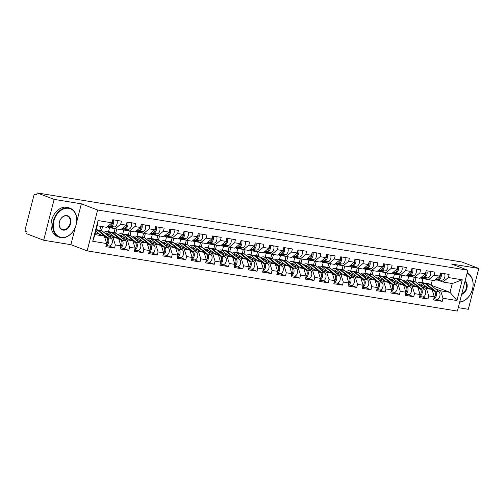 <?xml version="1.0" encoding="UTF-8"?>
<svg xmlns="http://www.w3.org/2000/svg" width="504" height="504" viewBox="0 0 504 504"><rect width="100%" height="100%" fill="white"/><g stroke="black" fill="none" stroke-linecap="round" stroke-linejoin="round"><path stroke-width="0.76" d="M458.243 307.667L468.31 309.305L478.8 268.449L461.828 261.986L37.176 192.925L54.142 199.389L43.653 240.244L70.869 244.667L87.142 250.866L457.367 311.075L467.857 270.22L97.631 210.011L87.142 250.866M43.653 240.244L26.687 233.78L27.14 231.991L25.906 231.519A1.852 1.228 -80.8 0 1 25.2 229.295L33.856 195.583A1.852 1.228 -80.8 0 1 35.318 194.197L36.716 194.714L37.176 192.925M414.962 281.597L415.983 277.628M400.718 279.285L401.738 275.31M386.474 276.967L387.488 272.992M372.223 274.649L373.244 270.679M357.979 272.33L358.999 268.361M343.734 270.018L344.749 266.043M329.484 267.7L330.504 263.724M315.239 265.381L316.26 261.412M300.989 263.063L302.009 259.094M286.744 260.751L287.765 256.775M272.5 258.432L273.521 254.457M258.25 256.114L259.27 252.145M244.005 253.796L245.026 249.827M229.761 251.477L230.782 247.508M215.51 249.165L216.531 245.19M201.266 246.847L202.287 242.871M187.022 244.528L188.042 240.559M172.771 242.21L173.792 238.241M158.527 239.898L159.548 235.922M144.283 237.579L145.297 233.604M130.032 235.261L131.053 231.292M115.788 232.942L116.808 228.974M101.543 230.63L102.558 226.655M430.769 285.075L450.028 292.345L456.939 300.523L462.262 279.796L448.333 277.528L449.127 274.434L440.452 273.023L439.658 276.116L434.253 280.596L428.684 279.695L423.725 277.805M456.939 300.523L443.01 298.255L442.216 301.354L436.722 299.263M418.314 284.206L431.991 289.416L434.335 296.843L433.541 299.943L442.216 301.354M434.335 296.843L428.765 295.936L427.972 299.036L422.478 296.944M404.069 281.887L417.747 287.097L420.09 294.525L419.296 297.625L427.972 299.036M420.09 294.525L414.521 293.624L413.721 296.717L408.234 294.626M389.825 279.575L403.496 284.779L405.84 292.213L405.046 295.306L413.721 296.717M405.84 292.213L400.271 291.306L399.477 294.399L393.983 292.307M375.575 277.257L389.252 282.461L391.595 289.894L390.802 292.988L399.477 294.399M391.595 289.894L386.026 288.987L385.232 292.087L379.739 289.995M361.33 274.938L375.001 280.148L377.351 287.576L376.551 290.676L385.232 292.087M377.351 287.576L371.776 286.669L370.982 289.769L365.488 287.677M347.086 272.62L360.757 277.83L363.101 285.258L362.307 288.357L370.982 289.769M363.101 285.258L357.531 284.357L356.738 287.45L351.244 285.358M332.835 270.302L346.513 275.512L348.856 282.946L348.062 286.039L356.738 287.45M348.856 282.946L343.287 282.038L342.493 285.132L337 283.04M318.591 267.989L332.262 273.193L334.612 280.627L333.812 283.721L342.493 285.132M334.612 280.627L329.036 279.72L328.243 282.82L322.749 280.728M304.347 265.671L318.018 270.881L320.361 278.309L319.567 281.408L328.243 282.82M320.361 278.309L314.792 277.402L313.998 280.501L308.505 278.41M290.096 263.353L303.773 268.563L306.117 275.99L305.323 279.09L313.998 280.501M306.117 275.99L300.548 275.083L299.748 278.183L294.26 276.091M275.852 261.034L289.523 266.244L291.873 273.678L291.073 276.772L299.748 278.183M291.873 273.678L286.297 272.771L285.503 275.864L280.01 273.773M261.608 258.722L275.279 263.926L277.622 271.36L276.828 274.453L285.503 275.864M277.622 271.36L272.053 270.453L271.259 273.552L265.766 271.461M247.357 256.404L261.034 261.608L263.378 269.041L262.584 272.141L271.259 273.552M263.378 269.041L257.809 268.134L257.008 271.234L251.521 269.142M233.113 254.085L246.784 259.295L249.133 266.723L248.333 269.823L257.008 271.234M249.133 266.723L243.558 265.816L242.764 268.916L237.271 266.824M218.868 251.767L232.539 256.977L234.883 264.405L234.089 267.504L242.764 268.916M234.883 264.405L229.314 263.504L228.52 266.597L223.026 264.506M204.618 249.455L218.295 254.659L220.639 262.093L219.845 265.186L228.52 266.597M220.639 262.093L215.069 261.185L214.269 264.285L208.782 262.193M190.373 247.136L204.044 252.34L206.388 259.774L205.594 262.874L214.269 264.285M206.388 259.774L200.819 258.867L200.025 261.967L194.531 259.875M176.123 244.818L189.8 250.028L192.144 257.456L191.35 260.555L200.025 261.967M192.144 257.456L186.575 256.549L185.781 259.648L180.287 257.557M161.879 242.5L175.556 247.71L177.899 255.137L177.106 258.237L185.781 259.648M177.899 255.137L172.33 254.237L171.53 257.33L166.043 255.238M147.634 240.188L161.305 245.391L163.649 252.825L162.855 255.919L171.53 257.33M163.649 252.825L158.08 251.918L157.286 255.011L151.792 252.92M133.384 237.869L147.061 243.073L149.405 250.507L148.611 253.607L157.286 255.011M149.405 250.507L143.835 249.6L143.042 252.699L137.548 250.608M119.139 235.551L132.81 240.761L135.16 248.189L134.36 251.288L143.042 252.699M135.16 248.189L129.585 247.281L128.791 250.381L123.297 248.289M104.895 233.232L118.566 238.442L120.91 245.87L120.116 248.97L128.791 250.381M120.91 245.87L115.34 244.969L114.547 248.062L109.053 245.971M95.439 232.741L104.322 236.124L106.665 243.558L105.872 246.651L114.547 248.062M106.665 243.558L92.736 241.29L98.059 220.563L111.989 222.831L106.583 227.31L97.222 225.786L94.96 234.599L104.322 236.124M439.658 276.116L434.089 275.216L434.883 272.116L426.208 270.705L425.408 273.804L419.838 272.897L420.632 269.798L411.957 268.386L411.163 271.486L405.594 270.579L406.388 267.479L397.713 266.068L396.919 269.168L391.343 268.26L392.144 265.167L383.468 263.756L382.668 266.849L377.099 265.942L377.893 262.849L369.218 261.437L368.424 264.537L362.855 263.63L363.649 260.53L354.974 259.119L354.18 262.219L348.604 261.311L349.404 258.212L340.729 256.801L339.929 259.9L334.36 258.993L335.154 255.9L326.479 254.488L325.685 257.582L320.116 256.675L320.909 253.581L312.234 252.17L311.441 255.263L305.865 254.363L306.665 251.263L297.984 249.852L297.19 252.951L291.621 252.044L292.414 248.944L283.739 247.533L282.946 250.633L277.376 249.726L278.17 246.632L269.495 245.221L268.701 248.314L263.126 247.407L263.926 244.314L255.244 242.903L254.451 245.996L248.882 245.095L249.675 241.996L241 240.584L240.206 243.684L234.637 242.777L235.431 239.677L226.756 238.266L225.962 241.366L220.387 240.458L221.18 237.365L212.505 235.954L211.712 239.047L206.142 238.14L206.936 235.047L198.261 233.636L197.467 236.729L191.898 235.828L192.692 232.728L184.017 231.317L183.217 234.417L177.647 233.509L178.441 230.41L169.766 228.999L168.972 232.098L163.403 231.191L164.197 228.098L155.522 226.687L154.728 229.78L149.153 228.873L149.953 225.779L141.278 224.368L140.477 227.462L134.908 226.561L135.702 223.461L127.027 222.05L126.233 225.149L120.664 224.242L121.458 221.143L112.783 219.731L111.989 222.831M421.155 286.505L426.422 288.508L431.991 289.416M413.255 281.207L414.256 277.307M407.686 280.3L408.7 276.362M426.422 288.508L428.765 295.936M434.089 275.216L428.684 279.695M406.911 284.187L412.171 286.19L417.747 287.097M425.408 273.804L420.008 278.284L414.439 277.376L409.481 275.486M399.011 278.888L400.012 274.989M393.441 277.981L394.449 274.044M412.171 286.19L414.521 293.624M419.838 272.897L414.439 277.376M392.66 281.868L397.927 283.872L403.496 284.779M411.163 271.486L405.758 275.965L400.189 275.058L395.231 273.174M384.766 276.57L385.768 272.677M379.191 275.669L380.205 271.725M397.927 283.872L400.271 291.306M405.594 270.579L400.189 275.058M378.416 279.55L383.683 281.56L389.252 282.461M396.919 269.168L391.514 273.647L385.944 272.74L380.986 270.856M370.516 274.258L371.517 270.358M364.946 273.351L365.961 269.413M383.683 281.56L386.026 288.987M391.343 268.26L385.944 272.74M364.171 277.238L369.432 279.241L375.001 280.148M382.668 266.849L377.269 271.328L371.694 270.428L366.742 268.538M356.271 271.94L357.273 268.04M350.702 271.032L351.71 267.095M369.432 279.241L371.776 286.669M377.099 265.942L371.694 270.428M349.921 274.919L355.188 276.923L360.757 277.83M368.424 264.537L363.019 269.016L357.449 268.109L352.491 266.219M342.027 269.621L343.022 265.721M336.451 268.714L337.466 264.776M355.188 276.923L357.531 284.357M362.855 263.63L357.449 268.109M335.677 272.601L340.943 274.604L346.513 275.512M354.18 262.219L348.774 266.698L343.205 265.791L338.247 263.901M327.776 267.303L328.778 263.409M322.207 266.402L323.221 262.458M340.943 274.604L343.287 282.038M348.604 261.311L343.205 265.791M321.432 270.283L326.693 272.286L332.262 273.193M339.929 259.9L334.53 264.38L328.954 263.472L324.003 261.589M313.532 264.991L314.534 261.091M307.963 264.083L308.971 260.146M326.693 272.286L329.036 279.72M334.36 258.993L328.954 263.472M307.182 267.971L312.448 269.974L318.018 270.881M325.685 257.582L320.279 262.061L314.71 261.16L309.752 259.27M299.288 262.672L300.283 258.772M293.712 261.765L294.727 257.827M312.448 269.974L314.792 277.402M320.116 256.675L314.71 261.16M292.937 265.652L298.198 267.656L303.773 268.563M311.441 255.263L306.035 259.749L300.466 258.842L295.508 256.952M285.037 260.354L286.039 256.454M279.468 259.447L280.476 255.509M298.198 267.656L300.548 275.083M305.865 254.363L300.466 258.842M278.693 263.334L283.954 265.337L289.523 266.244M297.19 252.951L291.791 257.431L286.215 256.523L281.264 254.633M270.793 258.035L271.795 254.142M265.224 257.135L266.232 253.191M283.954 265.337L286.297 272.771M291.621 252.044L286.215 256.523M264.442 261.015L269.709 263.019L275.279 263.926M282.946 250.633L277.54 255.112L271.971 254.205L267.013 252.321M256.542 255.723L257.544 251.824M250.973 254.816L251.987 250.872M269.709 263.019L272.053 270.453M277.376 249.726L271.971 254.205M250.198 258.697L255.459 260.707L261.034 261.608M268.701 248.314L263.296 252.794L257.727 251.893L252.769 250.003M242.298 253.405L243.3 249.505M236.729 252.498L237.737 248.56M255.459 260.707L257.809 268.134M263.126 247.407L257.727 251.893M235.948 256.385L241.214 258.388L246.784 259.295M254.451 245.996L249.052 250.482L243.476 249.575L238.518 247.684M228.054 251.087L229.055 247.187M222.484 250.179L223.493 246.242M241.214 258.388L243.558 265.816M248.882 245.095L243.476 249.575M221.703 254.066L226.97 256.07L232.539 256.977M240.206 243.684L234.801 248.163L229.232 247.256L224.274 245.366M213.803 248.768L214.805 244.875M208.234 247.867L209.248 243.923M226.97 256.07L229.314 263.504M234.637 242.777L229.232 247.256M207.459 251.748L212.719 253.751L218.295 254.659M225.962 241.366L220.557 245.845L214.988 244.938L210.029 243.054M199.559 246.456L200.561 242.556M193.99 245.549L194.998 241.605M212.719 253.751L215.069 261.185M220.387 240.458L214.988 244.938M193.208 249.43L198.475 251.439L204.044 252.34M211.712 239.047L206.306 243.526L200.737 242.626L195.779 240.736M185.314 244.138L186.316 240.238M179.739 243.23L180.753 239.293M198.475 251.439L200.819 258.867M206.142 238.14L200.737 242.626M178.964 247.118L184.231 249.121L189.8 250.028M197.467 236.729L192.062 241.214L186.493 240.307L181.534 238.417M171.064 241.819L172.066 237.919M165.495 240.912L166.509 236.974M184.231 249.121L186.575 256.549M191.898 235.828L186.493 240.307M164.72 244.799L169.98 246.803L175.556 247.71M183.217 234.417L177.817 238.896L172.248 237.989L167.29 236.099M156.82 239.501L157.821 235.601M151.25 238.6L152.258 234.656M169.98 246.803L172.33 254.237M177.647 233.509L172.248 237.989M150.469 242.481L155.736 244.484L161.305 245.391M168.972 232.098L163.567 236.578L157.998 235.67L153.04 233.787M142.575 237.189L143.577 233.289M137 236.282L138.014 232.338M155.736 244.484L158.08 251.918M163.403 231.191L157.998 235.67M136.225 240.162L141.492 242.172L147.061 243.073M154.728 229.78L149.323 234.259L143.753 233.352L138.795 231.468M128.325 234.87L129.326 230.971M122.755 233.963L123.77 230.026M141.492 242.172L143.835 249.6M149.153 228.873L143.753 233.352M121.981 237.85L127.241 239.854L132.81 240.761M140.477 227.462L135.078 231.947L129.503 231.04L124.551 229.15M114.08 232.552L115.082 228.652M108.511 231.645L109.519 227.707M127.241 239.854L129.585 247.281M134.908 226.561L129.503 231.04M107.73 235.532L112.997 237.535L118.566 238.442M126.233 225.149L120.828 229.629L115.258 228.722L110.3 226.832M99.836 230.233L100.825 226.372M112.997 237.535L115.34 244.969M120.664 224.242L115.258 228.722M94.96 234.599L92.736 241.29M98.059 220.563L97.222 225.786M478.8 268.449L451.584 264.02L467.857 270.22M76.646 222.169L81.358 203.811L54.142 199.389M81.358 203.811L97.631 210.011M435.399 288.817L440.666 290.827L450.028 292.345L452.29 283.531L442.928 282.007L437.97 280.123M431.04 285.119L432.287 280.281M421.93 282.618L422.944 278.68M440.666 290.827L443.01 298.255M448.333 277.528L442.928 282.007M462.262 279.796L452.29 283.531M70.869 244.667L75.398 227.027M112.562 220.582A4.076 2.703 99.2 0 1 109.5 226.176L107.995 226.138M113.381 219.832A4.076 2.703 99.2 0 1 113.274 224.123A4.076 2.703 99.2 0 1 110.597 226.353L107.818 226.283M116.897 220.406A4.076 2.703 99.2 0 1 116.789 224.689A4.076 2.703 99.2 0 1 114.112 226.926L107.245 226.762M112.367 223.429A2.47 1.638 -80.8 0 0 112.657 221.672M106.205 245.353A4.076 2.703 -80.8 0 0 108.751 241.97A4.076 2.703 -80.8 0 0 107.667 237.749L98.639 230.448A6.18 4.101 -80.8 0 0 97.808 229.963A6.18 4.101 -80.8 0 0 97.272 229.818A6.18 4.101 -80.8 0 0 96.711 229.786A6.18 4.101 -80.8 0 0 96.233 229.648M106.168 245.505L108.971 245.958A4.076 2.703 -80.8 0 0 112.134 243.086A4.076 2.703 -80.8 0 0 111.182 238.323L102.154 231.021A6.18 4.101 -80.8 0 0 101.323 230.536A6.18 4.101 -80.8 0 0 100.787 230.391L97.272 229.818M107.762 240.729A2.47 1.638 99.2 0 1 107.478 242.487M106.476 244.295A4.076 2.703 -80.8 0 0 106.571 237.573L97.543 230.271A6.18 4.101 -80.8 0 0 96.711 229.786M99.88 234.436L95.842 231.166M61.261 237.384A15.082 11.182 110.8 0 0 76.135 224.664A15.082 11.182 110.8 0 0 68.72 208.322A15.082 11.182 110.8 0 0 53.852 221.042A15.082 11.182 110.8 0 0 61.261 237.384M68.582 207.875A15.454 11.46 -69.2 0 1 70.258 208.328A15.454 11.46 -69.2 0 1 75.852 225.742A15.454 11.46 -69.2 0 1 60.934 237.655A15.454 11.46 -69.2 0 1 59.258 237.208A15.454 11.46 -69.2 0 1 53.663 219.788A15.454 11.46 -69.2 0 1 68.582 207.875M63.126 230.12A7.541 5.594 -69.2 0 1 59.422 221.949A7.541 5.594 -69.2 0 1 66.856 215.586A7.541 5.594 -69.2 0 1 70.56 223.763A7.541 5.594 -69.2 0 1 63.126 230.12M66.534 215.857A7.169 5.317 110.8 0 0 59.611 221.388A7.169 5.317 110.8 0 0 62.206 229.465A7.169 5.317 110.8 0 0 62.987 229.673A7.169 5.317 110.8 0 0 69.905 224.148A7.169 5.317 110.8 0 0 67.309 216.065A7.169 5.317 110.8 0 0 66.534 215.857M59.258 237.208L57.557 236.559A15.454 11.46 -69.2 0 1 51.962 219.139A15.454 11.46 -69.2 0 1 66.874 207.226A15.454 11.46 -69.2 0 1 68.55 207.679L70.258 208.328M459.717 301.928A15.082 11.182 110.8 0 0 472.481 289.126A15.082 11.182 110.8 0 0 467.05 273.363M467.139 273.011A15.454 11.46 -69.2 0 1 472.519 289.082A15.454 11.46 -69.2 0 1 459.648 302.179M465.116 280.886A7.541 5.594 -69.2 0 1 466.906 288.219A7.541 5.594 -69.2 0 1 461.651 294.405M461.796 293.826A7.169 5.317 110.8 0 0 466.402 288.086A7.169 5.317 110.8 0 0 464.997 281.371M112.675 227.739L109.393 227.657A6.18 4.101 99.2 0 1 109.022 227.625A6.18 4.101 99.2 0 1 108.48 227.48A6.18 4.101 99.2 0 1 107.39 226.762M126.813 222.9A4.076 2.703 99.2 0 1 123.745 228.495L122.245 228.457M114.043 228.255L112.909 228.23A6.18 4.101 99.2 0 1 112.537 228.199L109.022 227.625M127.632 222.151A4.076 2.703 99.2 0 1 127.518 226.435A4.076 2.703 99.2 0 1 124.841 228.671L122.062 228.602M131.147 222.718A4.076 2.703 99.2 0 1 131.034 227.008A4.076 2.703 99.2 0 1 128.356 229.244L121.495 229.074M114.471 228.419L114.005 228.407A6.18 4.101 99.2 0 1 113.633 228.375A6.18 4.101 99.2 0 1 113.11 228.236M126.617 225.742A2.47 1.638 -80.8 0 0 126.901 223.99M126.926 230.057L123.638 229.975A6.18 4.101 99.2 0 1 123.266 229.944A6.18 4.101 99.2 0 1 122.73 229.799A6.18 4.101 99.2 0 1 121.634 229.081M141.057 225.212A4.076 2.703 99.2 0 1 137.989 230.807L136.489 230.775M128.293 230.574L127.153 230.548A6.18 4.101 99.2 0 1 126.781 230.511L123.266 229.944M141.876 224.463A4.076 2.703 99.2 0 1 141.769 228.753A4.076 2.703 99.2 0 1 139.085 230.989L136.313 230.92M145.391 225.036A4.076 2.703 99.2 0 1 145.284 229.326A4.076 2.703 99.2 0 1 142.601 231.556L135.74 231.393M128.715 230.738L128.249 230.725A6.18 4.101 99.2 0 1 127.877 230.693A6.18 4.101 99.2 0 1 127.355 230.555M140.862 228.06A2.47 1.638 -80.8 0 0 141.145 226.309M141.17 232.369L137.882 232.294A6.18 4.101 99.2 0 1 137.51 232.256A6.18 4.101 99.2 0 1 136.975 232.111A6.18 4.101 99.2 0 1 135.885 231.399M155.301 227.531A4.076 2.703 99.2 0 1 152.239 233.125L150.734 233.087M142.537 232.892L141.403 232.867A6.18 4.101 99.2 0 1 141.025 232.829L137.51 232.256M156.12 226.781A4.076 2.703 99.2 0 1 156.013 231.071A4.076 2.703 99.2 0 1 153.336 233.302L150.557 233.239M159.636 227.354A4.076 2.703 99.2 0 1 159.529 231.645A4.076 2.703 99.2 0 1 156.851 233.875L149.984 233.711M142.96 233.056L142.5 233.043A6.18 4.101 99.2 0 1 142.122 233.006A6.18 4.101 99.2 0 1 141.605 232.867M155.106 230.378A2.47 1.638 -80.8 0 0 155.396 228.621M155.421 234.688L152.132 234.612A6.18 4.101 99.2 0 1 151.761 234.574A6.18 4.101 99.2 0 1 151.219 234.429A6.18 4.101 99.2 0 1 150.129 233.711M169.552 229.849A4.076 2.703 99.2 0 1 166.484 235.444L164.984 235.406M156.782 235.211L155.648 235.179A6.18 4.101 99.2 0 1 155.276 235.148L151.761 234.574M170.371 229.099A4.076 2.703 99.2 0 1 170.257 233.39A4.076 2.703 99.2 0 1 167.58 235.62L164.802 235.557M173.886 229.673A4.076 2.703 99.2 0 1 173.779 233.957A4.076 2.703 99.2 0 1 171.095 236.193L164.235 236.029M157.21 235.374L156.744 235.362A6.18 4.101 99.2 0 1 156.372 235.324A6.18 4.101 99.2 0 1 155.849 235.185M169.357 232.697A2.47 1.638 -80.8 0 0 169.64 230.939M169.665 237.006L166.377 236.924A6.18 4.101 99.2 0 1 166.005 236.893A6.18 4.101 99.2 0 1 165.469 236.748A6.18 4.101 99.2 0 1 164.373 236.029M183.796 232.168A4.076 2.703 99.2 0 1 180.728 237.762L179.229 237.724M171.032 237.529L169.892 237.497A6.18 4.101 99.2 0 1 169.52 237.466L166.005 236.893M184.615 231.418A4.076 2.703 99.2 0 1 184.508 235.702A4.076 2.703 99.2 0 1 181.824 237.938L179.052 237.869M188.131 231.985A4.076 2.703 99.2 0 1 188.023 236.275A4.076 2.703 99.2 0 1 185.34 238.512L178.479 238.342M171.454 237.686L170.988 237.674A6.18 4.101 99.2 0 1 170.617 237.642A6.18 4.101 99.2 0 1 170.094 237.504M183.601 235.015A2.47 1.638 -80.8 0 0 183.884 233.257M105.09 233.308A4.574 3.03 99.2 0 1 106.646 232.974A4.574 3.03 99.2 0 1 107.043 233.081A4.574 3.03 99.2 0 1 107.661 233.434L109.645 235.047M114.131 236.754L108.272 232.016A6.18 4.101 -80.8 0 0 107.44 231.531A6.18 4.101 -80.8 0 0 106.905 231.386A6.18 4.101 -80.8 0 0 103.969 232.489M120.721 246.613A4.076 2.703 -80.8 0 0 120.815 239.891L111.787 232.583A6.18 4.101 -80.8 0 0 110.956 232.105A6.18 4.101 -80.8 0 0 110.42 231.96L106.905 231.386M120.45 247.672A4.076 2.703 -80.8 0 0 122.995 244.289A4.076 2.703 -80.8 0 0 121.911 240.068L112.883 232.766A6.18 4.101 -80.8 0 0 112.052 232.281A6.18 4.101 -80.8 0 0 111.516 232.136A6.18 4.101 -80.8 0 0 110.962 232.105M120.412 247.823L123.215 248.277A4.076 2.703 -80.8 0 0 126.378 245.404A4.076 2.703 -80.8 0 0 125.427 240.641L116.399 233.333A6.18 4.101 -80.8 0 0 115.567 232.854A6.18 4.101 -80.8 0 0 115.032 232.709L111.516 232.136M108.146 234.215L108.341 234.549M122.006 243.048A2.47 1.638 99.2 0 1 121.722 244.805M107.95 234.398A4.574 3.03 99.2 0 1 108.385 234.026M119.335 235.626A4.574 3.03 99.2 0 1 120.891 235.286A4.574 3.03 99.2 0 1 121.294 235.393A4.574 3.03 99.2 0 1 121.905 235.752L123.896 237.359M128.375 239.066L122.522 234.328A6.18 4.101 -80.8 0 0 121.691 233.85A6.18 4.101 -80.8 0 0 121.149 233.705A6.18 4.101 -80.8 0 0 118.213 234.801M134.694 249.99A4.076 2.703 -80.8 0 0 137.239 246.607A4.076 2.703 -80.8 0 0 136.162 242.386L127.134 235.078A6.18 4.101 -80.8 0 0 126.302 234.599A6.18 4.101 -80.8 0 0 125.761 234.454A6.18 4.101 -80.8 0 0 125.206 234.417A6.18 4.101 -80.8 0 0 124.664 234.272L121.149 233.705M134.656 250.135L137.466 250.595A4.076 2.703 -80.8 0 0 140.629 247.722A4.076 2.703 -80.8 0 0 139.677 242.959L130.649 235.651A6.18 4.101 -80.8 0 0 129.818 235.166A6.18 4.101 -80.8 0 0 129.282 235.022L125.761 234.454M122.39 236.534L122.585 236.861M136.256 245.366A2.47 1.638 99.2 0 1 135.967 247.118M134.965 248.932A4.076 2.703 -80.8 0 0 135.066 242.203L126.038 234.902A6.18 4.101 -80.8 0 0 125.206 234.417M122.195 236.716A4.574 3.03 99.2 0 1 122.636 236.344M133.585 237.945A4.574 3.03 99.2 0 1 135.141 237.604A4.574 3.03 99.2 0 1 135.538 237.712A4.574 3.03 99.2 0 1 136.156 238.071L138.14 239.677M142.626 241.384L136.767 236.647A6.18 4.101 -80.8 0 0 135.935 236.162A6.18 4.101 -80.8 0 0 135.4 236.017A6.18 4.101 -80.8 0 0 132.464 237.119M148.945 252.309A4.076 2.703 -80.8 0 0 151.49 248.919A4.076 2.703 -80.8 0 0 150.406 244.705L141.378 237.397A6.18 4.101 -80.8 0 0 140.547 236.912A6.18 4.101 -80.8 0 0 140.011 236.767A6.18 4.101 -80.8 0 0 139.451 236.735A6.18 4.101 -80.8 0 0 138.915 236.59L135.4 236.017M148.907 252.454L151.71 252.913A4.076 2.703 -80.8 0 0 154.873 250.034A4.076 2.703 -80.8 0 0 153.922 245.272L144.894 237.97A6.18 4.101 -80.8 0 0 144.062 237.485A6.18 4.101 -80.8 0 0 143.527 237.34L140.011 236.767M136.641 238.852L136.836 239.179M150.501 247.678A2.47 1.638 99.2 0 1 150.217 249.436M149.215 251.25A4.076 2.703 -80.8 0 0 149.31 244.522L140.282 237.22A6.18 4.101 -80.8 0 0 139.451 236.735M136.445 239.035A4.574 3.03 99.2 0 1 136.88 238.657M147.829 240.263A4.574 3.03 99.2 0 1 149.386 239.923A4.574 3.03 99.2 0 1 149.782 240.03A4.574 3.03 99.2 0 1 150.4 240.389L152.384 241.996M156.87 243.703L151.011 238.965A6.18 4.101 -80.8 0 0 150.179 238.48A6.18 4.101 -80.8 0 0 149.644 238.335A6.18 4.101 -80.8 0 0 146.708 239.438M163.189 254.621A4.076 2.703 -80.8 0 0 165.734 251.238A4.076 2.703 -80.8 0 0 164.651 247.017L155.623 239.715A6.18 4.101 -80.8 0 0 154.791 239.23A6.18 4.101 -80.8 0 0 154.255 239.085A6.18 4.101 -80.8 0 0 153.701 239.053A6.18 4.101 -80.8 0 0 153.159 238.909L149.644 238.335M163.151 254.772L165.955 255.226A4.076 2.703 -80.8 0 0 169.117 252.353A4.076 2.703 -80.8 0 0 168.166 247.59L159.138 240.288A6.18 4.101 -80.8 0 0 158.306 239.803A6.18 4.101 -80.8 0 0 157.771 239.658L154.255 239.085M150.885 241.17L151.08 241.498M164.745 249.997A2.47 1.638 99.2 0 1 164.462 251.754M163.46 253.562A4.076 2.703 -80.8 0 0 163.554 246.84L154.526 239.539A6.18 4.101 -80.8 0 0 153.695 239.053M150.69 241.347A4.574 3.03 99.2 0 1 151.124 240.975M162.074 242.575A4.574 3.03 99.2 0 1 163.636 242.241A4.574 3.03 99.2 0 1 164.033 242.348A4.574 3.03 99.2 0 1 164.644 242.701L166.635 244.314M171.114 246.021L165.262 241.284A6.18 4.101 -80.8 0 0 164.43 240.799A6.18 4.101 -80.8 0 0 163.888 240.654A6.18 4.101 -80.8 0 0 160.952 241.756M177.433 256.939A4.076 2.703 -80.8 0 0 179.978 253.556A4.076 2.703 -80.8 0 0 178.901 249.335L169.873 242.033A6.18 4.101 -80.8 0 0 169.042 241.548A6.18 4.101 -80.8 0 0 168.506 241.403A6.18 4.101 -80.8 0 0 167.945 241.372A6.18 4.101 -80.8 0 0 167.41 241.227L163.888 240.654M177.395 257.09L180.205 257.544A4.076 2.703 -80.8 0 0 183.368 254.671A4.076 2.703 -80.8 0 0 182.417 249.908L173.389 242.6A6.18 4.101 -80.8 0 0 172.557 242.122A6.18 4.101 -80.8 0 0 172.022 241.977L168.506 241.403M165.129 243.482L165.325 243.816M178.996 252.315A2.47 1.638 99.2 0 1 178.706 254.073M177.71 255.881A4.076 2.703 -80.8 0 0 177.805 249.159L168.777 241.851A6.18 4.101 -80.8 0 0 167.945 241.372M164.934 243.665A4.574 3.03 99.2 0 1 165.375 243.293M183.91 239.324L180.627 239.243A6.18 4.101 99.2 0 1 180.249 239.211A6.18 4.101 99.2 0 1 179.714 239.066A6.18 4.101 99.2 0 1 178.624 238.348M198.041 234.486A4.076 2.703 99.2 0 1 194.979 240.074L193.473 240.043M185.277 239.841L184.143 239.816A6.18 4.101 99.2 0 1 183.765 239.778L180.249 239.211M198.859 233.73A4.076 2.703 99.2 0 1 198.752 238.02A4.076 2.703 99.2 0 1 196.075 240.257L193.297 240.188M202.375 234.303A4.076 2.703 99.2 0 1 202.268 238.594A4.076 2.703 99.2 0 1 199.59 240.824L192.723 240.66M185.705 240.005L185.239 239.992A6.18 4.101 99.2 0 1 184.861 239.961A6.18 4.101 99.2 0 1 184.344 239.822M197.845 237.327A2.47 1.638 -80.8 0 0 198.135 235.576M176.324 244.894A4.574 3.03 99.2 0 1 177.881 244.553A4.574 3.03 99.2 0 1 178.277 244.661A4.574 3.03 99.2 0 1 178.895 245.02L180.879 246.632M185.365 248.333L179.506 243.596A6.18 4.101 -80.8 0 0 178.674 243.117A6.18 4.101 -80.8 0 0 178.139 242.972A6.18 4.101 -80.8 0 0 175.203 244.068M191.684 259.258A4.076 2.703 -80.8 0 0 194.229 255.874A4.076 2.703 -80.8 0 0 193.145 251.654L184.118 244.346A6.18 4.101 -80.8 0 0 183.286 243.867A6.18 4.101 -80.8 0 0 182.75 243.722A6.18 4.101 -80.8 0 0 182.19 243.684A6.18 4.101 -80.8 0 0 181.654 243.539L178.139 242.972M191.646 259.402L194.45 259.862A4.076 2.703 -80.8 0 0 197.612 256.99A4.076 2.703 -80.8 0 0 196.661 252.227L187.633 244.919A6.18 4.101 -80.8 0 0 186.801 244.434A6.18 4.101 -80.8 0 0 186.266 244.289L182.75 243.722M179.38 245.801L179.575 246.128M193.24 254.633A2.47 1.638 99.2 0 1 192.956 256.385M191.955 258.199A4.076 2.703 -80.8 0 0 192.049 251.477L183.021 244.169A6.18 4.101 -80.8 0 0 182.19 243.684M179.185 245.983A4.574 3.03 99.2 0 1 179.619 245.612M198.16 241.643L194.872 241.561A6.18 4.101 99.2 0 1 194.5 241.523A6.18 4.101 99.2 0 1 193.958 241.384A6.18 4.101 99.2 0 1 192.868 240.666M212.291 236.798A4.076 2.703 99.2 0 1 209.223 242.393L207.724 242.355M199.521 242.159L198.387 242.134A6.18 4.101 99.2 0 1 198.015 242.096L194.5 241.523M213.11 236.048A4.076 2.703 99.2 0 1 212.997 240.339A4.076 2.703 99.2 0 1 210.319 242.569L207.541 242.506M216.626 236.622A4.076 2.703 99.2 0 1 216.518 240.912A4.076 2.703 99.2 0 1 213.835 243.142L206.974 242.978M199.949 242.323L199.483 242.311A6.18 4.101 99.2 0 1 199.112 242.279A6.18 4.101 99.2 0 1 198.589 242.134M212.096 239.646A2.47 1.638 -80.8 0 0 212.379 237.888M190.569 247.212A4.574 3.03 99.2 0 1 192.125 246.872A4.574 3.03 99.2 0 1 192.522 246.979A4.574 3.03 99.2 0 1 193.139 247.338L195.13 248.944M199.609 250.652L193.75 245.914A6.18 4.101 -80.8 0 0 192.919 245.429A6.18 4.101 -80.8 0 0 192.383 245.284A6.18 4.101 -80.8 0 0 189.447 246.387M205.928 261.576A4.076 2.703 -80.8 0 0 208.473 258.193A4.076 2.703 -80.8 0 0 207.39 253.972L198.362 246.664A6.18 4.101 -80.8 0 0 197.53 246.179A6.18 4.101 -80.8 0 0 196.995 246.034A6.18 4.101 -80.8 0 0 196.44 246.002A6.18 4.101 -80.8 0 0 195.898 245.858L192.383 245.284M205.89 261.721L208.694 262.181A4.076 2.703 -80.8 0 0 211.856 259.302A4.076 2.703 -80.8 0 0 210.911 254.539L201.883 247.237A6.18 4.101 -80.8 0 0 201.052 246.752A6.18 4.101 -80.8 0 0 200.51 246.607L196.995 246.034M193.624 248.119L193.819 248.447M207.484 256.946A2.47 1.638 99.2 0 1 207.201 258.703M206.199 260.518A4.076 2.703 -80.8 0 0 206.3 253.789L197.272 246.488A6.18 4.101 -80.8 0 0 196.44 246.002M193.429 248.302A4.574 3.03 99.2 0 1 193.864 247.924M212.404 243.955L209.116 243.879A6.18 4.101 99.2 0 1 208.744 243.841A6.18 4.101 99.2 0 1 208.209 243.697A6.18 4.101 99.2 0 1 207.119 242.985M226.535 239.117A4.076 2.703 99.2 0 1 223.467 244.711L221.968 244.673M213.772 244.478L212.631 244.446A6.18 4.101 99.2 0 1 212.26 244.415L208.744 243.841M227.354 238.367A4.076 2.703 99.2 0 1 227.247 242.657A4.076 2.703 99.2 0 1 224.564 244.887L221.792 244.824M230.87 238.94A4.076 2.703 99.2 0 1 230.763 243.224A4.076 2.703 99.2 0 1 228.079 245.461L221.218 245.297M214.194 244.642L213.727 244.629A6.18 4.101 99.2 0 1 213.356 244.591A6.18 4.101 99.2 0 1 212.833 244.453M226.34 241.964A2.47 1.638 -80.8 0 0 226.63 240.206M204.813 249.53A4.574 3.03 99.2 0 1 206.375 249.19A4.574 3.03 99.2 0 1 206.772 249.297A4.574 3.03 99.2 0 1 207.383 249.656L209.374 251.263M213.853 252.97L208.001 248.233A6.18 4.101 -80.8 0 0 207.169 247.748A6.18 4.101 -80.8 0 0 206.634 247.603A6.18 4.101 -80.8 0 0 203.698 248.705M220.172 263.888A4.076 2.703 -80.8 0 0 222.718 260.505A4.076 2.703 -80.8 0 0 221.64 256.284L212.612 248.982A6.18 4.101 -80.8 0 0 211.781 248.497A6.18 4.101 -80.8 0 0 211.245 248.352A6.18 4.101 -80.8 0 0 210.685 248.321A6.18 4.101 -80.8 0 0 210.149 248.176L206.634 247.603M220.135 264.039L222.944 264.493A4.076 2.703 -80.8 0 0 226.107 261.62A4.076 2.703 -80.8 0 0 225.156 256.857L216.128 249.556A6.18 4.101 -80.8 0 0 215.296 249.071A6.18 4.101 -80.8 0 0 214.761 248.926L211.245 248.352M207.868 250.438L208.064 250.765M221.735 259.264A2.47 1.638 99.2 0 1 221.445 261.022M220.45 262.83A4.076 2.703 -80.8 0 0 220.544 256.108L211.516 248.806A6.18 4.101 -80.8 0 0 210.685 248.321M207.673 250.614A4.574 3.03 99.2 0 1 208.114 250.242M226.649 246.273L223.367 246.191A6.18 4.101 99.2 0 1 222.988 246.16A6.18 4.101 99.2 0 1 222.453 246.015A6.18 4.101 99.2 0 1 221.363 245.297M240.78 241.435A4.076 2.703 99.2 0 1 237.718 247.029L236.212 246.992M228.016 246.796L226.882 246.765A6.18 4.101 99.2 0 1 226.51 246.733L222.988 246.16M241.599 240.685A4.076 2.703 99.2 0 1 241.492 244.969A4.076 2.703 99.2 0 1 238.814 247.206L236.036 247.136M245.114 241.252A4.076 2.703 99.2 0 1 245.007 245.542A4.076 2.703 99.2 0 1 242.329 247.779L235.469 247.609M228.444 246.954L227.978 246.947A6.18 4.101 99.2 0 1 227.6 246.91A6.18 4.101 99.2 0 1 227.083 246.771M240.591 244.282A2.47 1.638 -80.8 0 0 240.874 242.525M219.064 251.843A4.574 3.03 99.2 0 1 220.62 251.509A4.574 3.03 99.2 0 1 221.017 251.616A4.574 3.03 99.2 0 1 221.634 251.975L223.618 253.581M228.104 255.289L222.245 250.551A6.18 4.101 -80.8 0 0 221.413 250.066A6.18 4.101 -80.8 0 0 220.878 249.921A6.18 4.101 -80.8 0 0 217.942 251.023M234.423 266.207A4.076 2.703 -80.8 0 0 236.968 262.823A4.076 2.703 -80.8 0 0 235.885 258.602L226.857 251.301A6.18 4.101 -80.8 0 0 226.025 250.816A6.18 4.101 -80.8 0 0 225.49 250.671A6.18 4.101 -80.8 0 0 224.929 250.639A6.18 4.101 -80.8 0 0 224.393 250.494L220.878 249.921M234.385 266.358L237.189 266.811A4.076 2.703 -80.8 0 0 240.351 263.938A4.076 2.703 -80.8 0 0 239.4 259.176L230.372 251.874A6.18 4.101 -80.8 0 0 229.541 251.389A6.18 4.101 -80.8 0 0 229.005 251.244L225.49 250.671M222.119 252.75L222.314 253.084M235.979 261.582A2.47 1.638 99.2 0 1 235.696 263.34M234.694 265.148A4.076 2.703 -80.8 0 0 234.788 258.426L225.761 251.118A6.18 4.101 -80.8 0 0 224.929 250.639M221.924 252.932A4.574 3.03 99.2 0 1 222.358 252.561M240.899 248.592L237.611 248.51A6.18 4.101 99.2 0 1 237.239 248.478A6.18 4.101 99.2 0 1 236.704 248.333A6.18 4.101 99.2 0 1 235.607 247.615M255.03 243.753A4.076 2.703 99.2 0 1 251.962 249.341L250.463 249.31M242.26 249.108L241.126 249.083A6.18 4.101 99.2 0 1 240.754 249.052L237.239 248.478M255.849 242.997A4.076 2.703 99.2 0 1 255.742 247.288A4.076 2.703 99.2 0 1 253.058 249.524L250.286 249.455M259.365 243.571A4.076 2.703 99.2 0 1 259.258 247.861A4.076 2.703 99.2 0 1 256.574 250.091L249.713 249.927M242.689 249.272L242.222 249.259A6.18 4.101 99.2 0 1 241.851 249.228A6.18 4.101 99.2 0 1 241.328 249.089M254.835 246.595A2.47 1.638 -80.8 0 0 255.118 244.843M233.308 254.161A4.574 3.03 99.2 0 1 234.864 253.821A4.574 3.03 99.2 0 1 235.261 253.928A4.574 3.03 99.2 0 1 235.878 254.287L237.869 255.9M242.348 257.607L236.489 252.863A6.18 4.101 -80.8 0 0 235.658 252.384A6.18 4.101 -80.8 0 0 235.122 252.239A6.18 4.101 -80.8 0 0 232.186 253.336M248.667 268.525A4.076 2.703 -80.8 0 0 251.213 265.142A4.076 2.703 -80.8 0 0 250.135 260.921L241.107 253.619A6.18 4.101 -80.8 0 0 240.276 253.134A6.18 4.101 -80.8 0 0 239.734 252.989A6.18 4.101 -80.8 0 0 239.179 252.951A6.18 4.101 -80.8 0 0 238.638 252.806L235.122 252.239M248.629 268.676L251.433 269.13A4.076 2.703 -80.8 0 0 254.596 266.257A4.076 2.703 -80.8 0 0 253.651 261.494L244.623 254.186A6.18 4.101 -80.8 0 0 243.791 253.701A6.18 4.101 -80.8 0 0 243.249 253.556L239.734 252.989M236.363 255.068L236.559 255.402M250.23 263.901A2.47 1.638 99.2 0 1 249.94 265.652M248.938 267.466A4.076 2.703 -80.8 0 0 249.039 260.744L240.011 253.436A6.18 4.101 -80.8 0 0 239.179 252.951M236.168 255.251A4.574 3.03 99.2 0 1 236.609 254.879M255.144 250.91L251.855 250.828A6.18 4.101 99.2 0 1 251.483 250.797A6.18 4.101 99.2 0 1 250.948 250.652A6.18 4.101 99.2 0 1 249.858 249.934M269.275 246.065A4.076 2.703 99.2 0 1 266.207 251.66L264.707 251.622M256.511 251.427L255.371 251.401A6.18 4.101 99.2 0 1 254.999 251.364L251.483 250.797M270.094 245.316A4.076 2.703 99.2 0 1 269.987 249.606A4.076 2.703 99.2 0 1 267.303 251.836L264.531 251.773M273.609 245.889A4.076 2.703 99.2 0 1 273.502 250.179A4.076 2.703 99.2 0 1 270.818 252.409L263.957 252.246M256.933 251.591L256.467 251.578A6.18 4.101 99.2 0 1 256.095 251.546A6.18 4.101 99.2 0 1 255.572 251.408M269.079 248.913A2.47 1.638 -80.8 0 0 269.369 247.155M247.558 256.479A4.574 3.03 99.2 0 1 249.115 256.139A4.574 3.03 99.2 0 1 249.512 256.246A4.574 3.03 99.2 0 1 250.123 256.605L252.113 258.212M256.593 259.919L250.74 255.181A6.18 4.101 -80.8 0 0 249.908 254.696A6.18 4.101 -80.8 0 0 249.373 254.552A6.18 4.101 -80.8 0 0 246.437 255.654M262.918 270.843A4.076 2.703 -80.8 0 0 265.457 267.46A4.076 2.703 -80.8 0 0 264.38 263.239L255.352 255.931A6.18 4.101 -80.8 0 0 254.52 255.446A6.18 4.101 -80.8 0 0 253.984 255.301A6.18 4.101 -80.8 0 0 253.424 255.27A6.18 4.101 -80.8 0 0 252.888 255.125L249.373 254.552M262.874 270.988L265.684 271.448A4.076 2.703 -80.8 0 0 268.846 268.569A4.076 2.703 -80.8 0 0 267.895 263.806L258.867 256.505A6.18 4.101 -80.8 0 0 258.035 256.019A6.18 4.101 -80.8 0 0 257.5 255.874L253.984 255.301M250.608 257.387L250.803 257.714M264.474 266.213A2.47 1.638 99.2 0 1 264.191 267.971M263.189 269.785A4.076 2.703 -80.8 0 0 263.283 263.057L254.255 255.755A6.18 4.101 -80.8 0 0 253.424 255.27M250.412 257.569A4.574 3.03 99.2 0 1 250.853 257.191M269.388 253.222L266.106 253.147A6.18 4.101 99.2 0 1 265.728 253.109A6.18 4.101 99.2 0 1 265.192 252.964A6.18 4.101 99.2 0 1 264.102 252.252M283.525 248.384A4.076 2.703 99.2 0 1 280.457 253.978L278.951 253.94M270.755 253.745L269.621 253.72A6.18 4.101 99.2 0 1 269.249 253.682L265.728 253.109M284.338 247.634A4.076 2.703 99.2 0 1 284.231 251.924A4.076 2.703 99.2 0 1 281.553 254.155L278.775 254.092M287.86 248.207A4.076 2.703 99.2 0 1 287.746 252.491A4.076 2.703 99.2 0 1 285.069 254.728L278.208 254.564M271.183 253.909L270.717 253.896A6.18 4.101 99.2 0 1 270.346 253.858A6.18 4.101 99.2 0 1 269.823 253.72M283.33 251.231A2.47 1.638 -80.8 0 0 283.613 249.474M261.803 258.798A4.574 3.03 99.2 0 1 263.359 258.457A4.574 3.03 99.2 0 1 263.756 258.565A4.574 3.03 99.2 0 1 264.373 258.924L266.358 260.53M270.843 262.238L264.984 257.5A6.18 4.101 -80.8 0 0 264.153 257.015A6.18 4.101 -80.8 0 0 263.617 256.87A6.18 4.101 -80.8 0 0 260.681 257.972M277.433 272.103A4.076 2.703 -80.8 0 0 277.528 265.375L268.5 258.073A6.18 4.101 -80.8 0 0 267.668 257.588A6.18 4.101 -80.8 0 0 267.133 257.443L263.617 256.87M277.162 273.155A4.076 2.703 -80.8 0 0 279.707 269.772A4.076 2.703 -80.8 0 0 278.624 265.551L269.596 258.25A6.18 4.101 -80.8 0 0 268.764 257.764A6.18 4.101 -80.8 0 0 268.229 257.62A6.18 4.101 -80.8 0 0 267.674 257.588M277.124 273.307L279.928 273.76A4.076 2.703 -80.8 0 0 283.091 270.887A4.076 2.703 -80.8 0 0 282.139 266.125L273.111 258.823A6.18 4.101 -80.8 0 0 272.28 258.338A6.18 4.101 -80.8 0 0 271.744 258.193L268.229 257.62M264.858 259.705L265.054 260.033M278.718 268.531A2.47 1.638 99.2 0 1 278.435 270.289M264.663 259.881A4.574 3.03 99.2 0 1 265.098 259.51M283.639 255.541L280.35 255.465A6.18 4.101 99.2 0 1 279.978 255.427A6.18 4.101 99.2 0 1 279.443 255.282A6.18 4.101 99.2 0 1 278.347 254.564M297.769 250.702A4.076 2.703 99.2 0 1 294.701 256.297L293.202 256.259M284.999 256.063L283.865 256.032A6.18 4.101 99.2 0 1 283.494 256L279.978 255.427M298.589 249.953A4.076 2.703 99.2 0 1 298.481 254.237A4.076 2.703 99.2 0 1 295.798 256.473L293.026 256.404M302.104 250.519A4.076 2.703 99.2 0 1 301.997 254.81A4.076 2.703 99.2 0 1 299.313 257.046L292.452 256.882M285.428 256.221L284.962 256.215A6.18 4.101 99.2 0 1 284.59 256.177A6.18 4.101 99.2 0 1 284.067 256.038M297.574 253.55A2.47 1.638 -80.8 0 0 297.858 251.792M276.047 261.11A4.574 3.03 99.2 0 1 277.603 260.776A4.574 3.03 99.2 0 1 278 260.883A4.574 3.03 99.2 0 1 278.618 261.242L280.608 262.849M285.088 264.556L279.235 259.818A6.18 4.101 -80.8 0 0 278.403 259.333A6.18 4.101 -80.8 0 0 277.862 259.188A6.18 4.101 -80.8 0 0 274.926 260.291M291.406 275.474A4.076 2.703 -80.8 0 0 293.952 272.091A4.076 2.703 -80.8 0 0 292.874 267.87L283.846 260.568A6.18 4.101 -80.8 0 0 283.015 260.083A6.18 4.101 -80.8 0 0 282.473 259.938A6.18 4.101 -80.8 0 0 281.919 259.906A6.18 4.101 -80.8 0 0 281.377 259.762L277.862 259.188M291.369 275.625L294.172 276.079A4.076 2.703 -80.8 0 0 297.335 273.206A4.076 2.703 -80.8 0 0 296.39 268.443L287.362 261.141A6.18 4.101 -80.8 0 0 286.53 260.656A6.18 4.101 -80.8 0 0 285.988 260.511L282.473 259.938M279.103 262.017L279.298 262.351M292.969 270.85A2.47 1.638 99.2 0 1 292.679 272.607M291.677 274.415A4.076 2.703 -80.8 0 0 291.778 267.693L282.75 260.385A6.18 4.101 -80.8 0 0 281.919 259.906M278.907 262.2A4.574 3.03 99.2 0 1 279.348 261.828M297.883 257.859L294.594 257.777A6.18 4.101 99.2 0 1 294.223 257.746A6.18 4.101 99.2 0 1 293.687 257.601A6.18 4.101 99.2 0 1 292.597 256.882M312.014 253.021A4.076 2.703 99.2 0 1 308.946 258.609L307.446 258.577M299.25 258.376L298.11 258.35A6.18 4.101 99.2 0 1 297.738 258.319L294.223 257.746M312.833 252.265A4.076 2.703 99.2 0 1 312.726 256.555A4.076 2.703 99.2 0 1 310.042 258.791L307.27 258.722M316.348 252.838A4.076 2.703 99.2 0 1 316.241 257.128A4.076 2.703 99.2 0 1 313.564 259.365L306.697 259.195M299.672 258.539L299.206 258.527A6.18 4.101 99.2 0 1 298.834 258.495A6.18 4.101 99.2 0 1 298.311 258.357M311.818 255.862A2.47 1.638 -80.8 0 0 312.108 254.111M290.298 263.428A4.574 3.03 99.2 0 1 291.854 263.088A4.574 3.03 99.2 0 1 292.251 263.195A4.574 3.03 99.2 0 1 292.862 263.554L294.853 265.167M299.332 266.874L293.479 262.13A6.18 4.101 -80.8 0 0 292.648 261.652A6.18 4.101 -80.8 0 0 292.112 261.507A6.18 4.101 -80.8 0 0 289.176 262.609M305.928 276.734A4.076 2.703 -80.8 0 0 306.022 270.012L296.995 262.704A6.18 4.101 -80.8 0 0 296.163 262.219A6.18 4.101 -80.8 0 0 295.627 262.074L292.112 261.507M305.657 277.792A4.076 2.703 -80.8 0 0 308.196 274.409A4.076 2.703 -80.8 0 0 307.119 270.188L298.091 262.886A6.18 4.101 -80.8 0 0 297.259 262.401A6.18 4.101 -80.8 0 0 296.724 262.256A6.18 4.101 -80.8 0 0 296.163 262.225M305.619 277.943L308.423 278.397A4.076 2.703 -80.8 0 0 311.585 275.524A4.076 2.703 -80.8 0 0 310.634 270.761L301.606 263.453A6.18 4.101 -80.8 0 0 300.775 262.968A6.18 4.101 -80.8 0 0 300.239 262.83L296.724 262.256M293.347 264.335L293.542 264.669M307.213 273.168A2.47 1.638 99.2 0 1 306.93 274.919M293.152 264.518A4.574 3.03 99.2 0 1 293.593 264.146M312.127 260.177L308.845 260.096A6.18 4.101 99.2 0 1 308.473 260.064A6.18 4.101 99.2 0 1 307.931 259.919A6.18 4.101 99.2 0 1 306.841 259.201M326.264 255.333A4.076 2.703 99.2 0 1 323.196 260.927L321.697 260.889M313.494 260.694L312.36 260.669A6.18 4.101 99.2 0 1 311.989 260.631L308.473 260.064M327.077 254.583A4.076 2.703 99.2 0 1 326.97 258.873A4.076 2.703 99.2 0 1 324.293 261.11L321.514 261.041M330.599 255.156A4.076 2.703 99.2 0 1 330.485 259.447A4.076 2.703 99.2 0 1 327.808 261.677L320.947 261.513M313.923 260.858L313.457 260.845A6.18 4.101 99.2 0 1 313.085 260.814A6.18 4.101 99.2 0 1 312.562 260.675M326.069 258.18A2.47 1.638 -80.8 0 0 326.353 256.423M304.542 265.747A4.574 3.03 99.2 0 1 306.098 265.406A4.574 3.03 99.2 0 1 306.495 265.514A4.574 3.03 99.2 0 1 307.112 265.873L309.097 267.479M313.582 269.186L307.724 264.449A6.18 4.101 -80.8 0 0 306.892 263.964A6.18 4.101 -80.8 0 0 306.356 263.819A6.18 4.101 -80.8 0 0 303.421 264.921M319.901 280.111A4.076 2.703 -80.8 0 0 322.447 276.728A4.076 2.703 -80.8 0 0 321.363 272.507L312.335 265.198A6.18 4.101 -80.8 0 0 311.503 264.713A6.18 4.101 -80.8 0 0 310.968 264.575A6.18 4.101 -80.8 0 0 310.414 264.537A6.18 4.101 -80.8 0 0 309.872 264.392L306.356 263.819M319.864 280.256L322.667 280.715A4.076 2.703 -80.8 0 0 325.83 277.843A4.076 2.703 -80.8 0 0 324.878 273.073L315.851 265.772A6.18 4.101 -80.8 0 0 315.019 265.287A6.18 4.101 -80.8 0 0 314.483 265.142L310.968 264.575M307.598 266.654L307.793 266.981M321.457 275.486A2.47 1.638 99.2 0 1 321.174 277.238M320.172 279.052A4.076 2.703 -80.8 0 0 320.267 272.324L311.239 265.022A6.18 4.101 -80.8 0 0 310.407 264.537M307.402 266.837A4.574 3.03 99.2 0 1 307.837 266.465M326.378 262.489L323.089 262.414A6.18 4.101 99.2 0 1 322.718 262.376A6.18 4.101 99.2 0 1 322.182 262.231A6.18 4.101 99.2 0 1 321.086 261.519M340.509 257.651A4.076 2.703 99.2 0 1 337.441 263.245L335.941 263.208M327.745 263.012L326.605 262.987A6.18 4.101 99.2 0 1 326.233 262.949L322.718 262.376M341.328 256.901A4.076 2.703 99.2 0 1 341.221 261.192A4.076 2.703 99.2 0 1 338.537 263.422L335.765 263.359M344.843 257.475A4.076 2.703 99.2 0 1 344.736 261.765A4.076 2.703 99.2 0 1 342.052 263.995L335.191 263.831M328.167 263.176L327.701 263.164A6.18 4.101 99.2 0 1 327.329 263.126A6.18 4.101 99.2 0 1 326.806 262.987M340.313 260.499A2.47 1.638 -80.8 0 0 340.597 258.741M318.786 268.065A4.574 3.03 99.2 0 1 320.342 267.725A4.574 3.03 99.2 0 1 320.739 267.832A4.574 3.03 99.2 0 1 321.357 268.191L323.348 269.798M327.827 271.505L321.974 266.767A6.18 4.101 -80.8 0 0 321.142 266.282A6.18 4.101 -80.8 0 0 320.601 266.137A6.18 4.101 -80.8 0 0 317.665 267.24M334.146 282.423A4.076 2.703 -80.8 0 0 336.691 279.04A4.076 2.703 -80.8 0 0 335.614 274.819L326.586 267.517A6.18 4.101 -80.8 0 0 325.754 267.032A6.18 4.101 -80.8 0 0 325.212 266.887A6.18 4.101 -80.8 0 0 324.658 266.855A6.18 4.101 -80.8 0 0 324.116 266.711L320.601 266.137M334.108 282.574L336.911 283.034A4.076 2.703 -80.8 0 0 340.08 280.155A4.076 2.703 -80.8 0 0 339.129 275.392L330.101 268.09A6.18 4.101 -80.8 0 0 329.269 267.605A6.18 4.101 -80.8 0 0 328.728 267.46L325.212 266.887M321.842 268.972L322.037 269.3M335.708 277.798A2.47 1.638 99.2 0 1 335.418 279.556M334.417 281.371A4.076 2.703 -80.8 0 0 334.517 274.642L325.489 267.341A6.18 4.101 -80.8 0 0 324.658 266.855M321.647 269.149A4.574 3.03 99.2 0 1 322.087 268.777M340.622 264.808L337.334 264.732A6.18 4.101 99.2 0 1 336.962 264.695A6.18 4.101 99.2 0 1 336.426 264.55A6.18 4.101 99.2 0 1 335.336 263.831M354.753 259.969A4.076 2.703 99.2 0 1 351.691 265.564L350.185 265.526M341.989 265.331L340.855 265.299A6.18 4.101 99.2 0 1 340.477 265.268L336.962 264.695M355.572 259.22A4.076 2.703 99.2 0 1 355.465 263.51A4.076 2.703 99.2 0 1 352.787 265.74L350.009 265.671M359.087 259.787A4.076 2.703 99.2 0 1 358.98 264.077A4.076 2.703 99.2 0 1 356.303 266.314L349.436 266.15M342.411 265.488L341.945 265.482A6.18 4.101 99.2 0 1 341.573 265.444A6.18 4.101 99.2 0 1 341.057 265.306M354.558 262.817A2.47 1.638 -80.8 0 0 354.848 261.059M333.037 270.377A4.574 3.03 99.2 0 1 334.593 270.043A4.574 3.03 99.2 0 1 334.99 270.15A4.574 3.03 99.2 0 1 335.607 270.509L337.592 272.116M342.071 273.823L336.218 269.086A6.18 4.101 -80.8 0 0 335.387 268.601A6.18 4.101 -80.8 0 0 334.851 268.456A6.18 4.101 -80.8 0 0 331.916 269.558M348.396 284.741A4.076 2.703 -80.8 0 0 350.941 281.358A4.076 2.703 -80.8 0 0 349.858 277.137L340.83 269.835A6.18 4.101 -80.8 0 0 339.998 269.35A6.18 4.101 -80.8 0 0 339.463 269.205A6.18 4.101 -80.8 0 0 338.902 269.174A6.18 4.101 -80.8 0 0 338.367 269.029L334.851 268.456M348.359 284.892L351.162 285.346A4.076 2.703 -80.8 0 0 354.325 282.473A4.076 2.703 -80.8 0 0 353.373 277.71L344.345 270.409A6.18 4.101 -80.8 0 0 343.514 269.923A6.18 4.101 -80.8 0 0 342.978 269.779L339.463 269.205M336.086 271.291L336.281 271.618M349.952 280.117A2.47 1.638 99.2 0 1 349.669 281.875M348.667 283.683A4.076 2.703 -80.8 0 0 348.762 276.961L339.734 269.659A6.18 4.101 -80.8 0 0 338.902 269.174M335.897 271.467A4.574 3.03 99.2 0 1 336.332 271.095M354.866 267.126L351.584 267.044A6.18 4.101 99.2 0 1 351.212 267.013A6.18 4.101 99.2 0 1 350.671 266.868A6.18 4.101 99.2 0 1 349.581 266.15M369.004 262.288A4.076 2.703 99.2 0 1 365.935 267.876L364.436 267.844M356.234 267.643L355.099 267.618A6.18 4.101 99.2 0 1 354.728 267.586L351.212 267.013M369.823 261.532A4.076 2.703 99.2 0 1 369.709 265.822A4.076 2.703 99.2 0 1 367.032 268.059L364.253 267.989M373.338 262.105A4.076 2.703 99.2 0 1 373.225 266.396A4.076 2.703 99.2 0 1 370.547 268.632L363.686 268.462M356.662 267.807L356.196 267.794A6.18 4.101 99.2 0 1 355.824 267.763A6.18 4.101 99.2 0 1 355.301 267.624M368.808 265.129A2.47 1.638 -80.8 0 0 369.092 263.378M347.281 272.696A4.574 3.03 99.2 0 1 348.837 272.362A4.574 3.03 99.2 0 1 349.234 272.469A4.574 3.03 99.2 0 1 349.852 272.822L351.836 274.434M356.322 276.142L350.463 271.404A6.18 4.101 -80.8 0 0 349.631 270.919A6.18 4.101 -80.8 0 0 349.096 270.774A6.18 4.101 -80.8 0 0 346.16 271.877M362.641 287.06A4.076 2.703 -80.8 0 0 365.186 283.676A4.076 2.703 -80.8 0 0 364.102 279.455L355.074 272.154A6.18 4.101 -80.8 0 0 354.243 271.669A6.18 4.101 -80.8 0 0 353.707 271.524A6.18 4.101 -80.8 0 0 353.153 271.492A6.18 4.101 -80.8 0 0 352.611 271.347L349.096 270.774M362.603 287.211L365.406 287.664A4.076 2.703 -80.8 0 0 368.569 284.791A4.076 2.703 -80.8 0 0 367.618 280.029L358.59 272.721A6.18 4.101 -80.8 0 0 357.758 272.242A6.18 4.101 -80.8 0 0 357.223 272.097L353.707 271.524M350.337 273.603L350.532 273.937M364.197 282.435A2.47 1.638 99.2 0 1 363.913 284.193M362.911 286.001A4.076 2.703 -80.8 0 0 363.006 279.279L353.978 271.971A6.18 4.101 -80.8 0 0 353.146 271.486M350.141 273.785A4.574 3.03 99.2 0 1 350.576 273.414M369.117 269.445L365.828 269.363A6.18 4.101 99.2 0 1 365.457 269.331A6.18 4.101 99.2 0 1 364.921 269.186A6.18 4.101 99.2 0 1 363.825 268.468M383.248 264.6A4.076 2.703 99.2 0 1 380.18 270.194L378.68 270.163M370.484 269.961L369.344 269.936A6.18 4.101 99.2 0 1 368.972 269.898L365.457 269.331M384.067 263.85A4.076 2.703 99.2 0 1 383.96 268.141A4.076 2.703 99.2 0 1 381.276 270.377L378.504 270.308M387.582 264.424A4.076 2.703 99.2 0 1 387.475 268.714A4.076 2.703 99.2 0 1 384.791 270.944L377.931 270.78M370.906 270.125L370.44 270.113A6.18 4.101 99.2 0 1 370.068 270.081A6.18 4.101 99.2 0 1 369.545 269.942M383.053 267.448A2.47 1.638 -80.8 0 0 383.336 265.69M361.526 275.014A4.574 3.03 99.2 0 1 363.082 274.674A4.574 3.03 99.2 0 1 363.485 274.781A4.574 3.03 99.2 0 1 364.096 275.14L366.087 276.746M370.566 278.454L364.713 273.716A6.18 4.101 -80.8 0 0 363.882 273.231A6.18 4.101 -80.8 0 0 363.34 273.092A6.18 4.101 -80.8 0 0 360.404 274.189M376.885 289.378A4.076 2.703 -80.8 0 0 379.43 285.995A4.076 2.703 -80.8 0 0 378.353 281.774L369.325 274.466A6.18 4.101 -80.8 0 0 368.493 273.987A6.18 4.101 -80.8 0 0 367.951 273.842A6.18 4.101 -80.8 0 0 367.397 273.804A6.18 4.101 -80.8 0 0 366.855 273.659L363.34 273.092M376.847 289.523L379.657 289.983A4.076 2.703 -80.8 0 0 382.82 287.11A4.076 2.703 -80.8 0 0 381.868 282.341L372.84 275.039A6.18 4.101 -80.8 0 0 372.009 274.554A6.18 4.101 -80.8 0 0 371.473 274.409L367.951 273.842M364.581 275.921L364.776 276.249M378.447 284.754A2.47 1.638 99.2 0 1 378.158 286.505M377.156 288.32A4.076 2.703 -80.8 0 0 377.257 281.591L368.229 274.289A6.18 4.101 -80.8 0 0 367.397 273.804M364.386 276.104A4.574 3.03 99.2 0 1 364.827 275.732M383.361 271.757L380.073 271.681A6.18 4.101 99.2 0 1 379.701 271.643A6.18 4.101 99.2 0 1 379.166 271.498A6.18 4.101 99.2 0 1 378.076 270.787M397.492 266.918A4.076 2.703 99.2 0 1 394.43 272.513L392.925 272.475M384.728 272.28L383.594 272.255A6.18 4.101 99.2 0 1 383.216 272.217L379.701 271.643M398.311 266.169A4.076 2.703 99.2 0 1 398.204 270.459A4.076 2.703 99.2 0 1 395.527 272.689L392.748 272.626M401.827 266.742A4.076 2.703 99.2 0 1 401.719 271.032A4.076 2.703 99.2 0 1 399.042 273.262L392.175 273.099M385.157 272.443L384.691 272.431A6.18 4.101 99.2 0 1 384.313 272.393A6.18 4.101 99.2 0 1 383.796 272.255M397.297 269.766A2.47 1.638 -80.8 0 0 397.587 268.008M375.776 277.332A4.574 3.03 99.2 0 1 377.332 276.992A4.574 3.03 99.2 0 1 377.729 277.099A4.574 3.03 99.2 0 1 378.346 277.458L380.331 279.065M384.817 280.772L378.958 276.034A6.18 4.101 -80.8 0 0 378.126 275.549A6.18 4.101 -80.8 0 0 377.591 275.404A6.18 4.101 -80.8 0 0 374.655 276.507M391.136 291.696A4.076 2.703 -80.8 0 0 393.681 288.307A4.076 2.703 -80.8 0 0 392.597 284.086L383.569 276.784A6.18 4.101 -80.8 0 0 382.738 276.299A6.18 4.101 -80.8 0 0 382.202 276.154A6.18 4.101 -80.8 0 0 381.641 276.123A6.18 4.101 -80.8 0 0 381.106 275.978L377.591 275.404M391.098 291.841L393.901 292.301A4.076 2.703 -80.8 0 0 397.064 289.422A4.076 2.703 -80.8 0 0 396.113 284.659L387.085 277.358A6.18 4.101 -80.8 0 0 386.253 276.872A6.18 4.101 -80.8 0 0 385.718 276.728L382.202 276.154M378.832 278.239L379.027 278.567M392.692 287.066A2.47 1.638 99.2 0 1 392.408 288.823M391.406 290.638A4.076 2.703 -80.8 0 0 391.501 283.909L382.473 276.608A6.18 4.101 -80.8 0 0 381.641 276.123M378.636 278.422A4.574 3.03 99.2 0 1 379.071 278.044M397.612 274.075L394.323 274A6.18 4.101 99.2 0 1 393.952 273.962A6.18 4.101 99.2 0 1 393.41 273.817A6.18 4.101 99.2 0 1 392.32 273.099M411.743 269.237A4.076 2.703 99.2 0 1 408.675 274.831L407.175 274.793M398.973 274.598L397.839 274.567A6.18 4.101 99.2 0 1 397.467 274.535L393.952 273.962M412.562 268.487A4.076 2.703 99.2 0 1 412.448 272.777A4.076 2.703 99.2 0 1 409.771 275.008L406.993 274.938M416.077 269.06A4.076 2.703 99.2 0 1 415.97 273.344A4.076 2.703 99.2 0 1 413.286 275.581L406.426 275.417M399.401 274.756L398.935 274.749A6.18 4.101 99.2 0 1 398.563 274.712A6.18 4.101 99.2 0 1 398.04 274.573M411.548 272.084A2.47 1.638 -80.8 0 0 411.831 270.327M390.02 279.644A4.574 3.03 99.2 0 1 391.576 279.31A4.574 3.03 99.2 0 1 391.973 279.418A4.574 3.03 99.2 0 1 392.591 279.777L394.575 281.383M399.061 283.091L393.202 278.353A6.18 4.101 -80.8 0 0 392.37 277.868A6.18 4.101 -80.8 0 0 391.835 277.723A6.18 4.101 -80.8 0 0 388.899 278.825M405.38 294.008A4.076 2.703 -80.8 0 0 407.925 290.625A4.076 2.703 -80.8 0 0 406.841 286.404L397.814 279.103A6.18 4.101 -80.8 0 0 396.982 278.618A6.18 4.101 -80.8 0 0 396.446 278.473A6.18 4.101 -80.8 0 0 395.892 278.441A6.18 4.101 -80.8 0 0 395.35 278.296L391.835 277.723M405.342 294.16L408.146 294.613A4.076 2.703 -80.8 0 0 411.308 291.74A4.076 2.703 -80.8 0 0 410.357 286.978L401.329 279.676A6.18 4.101 -80.8 0 0 400.497 279.191A6.18 4.101 -80.8 0 0 399.962 279.046L396.446 278.473M393.076 280.558L393.271 280.886M406.936 289.384A2.47 1.638 99.2 0 1 406.652 291.142M405.651 292.95A4.076 2.703 -80.8 0 0 405.745 286.228L396.717 278.926A6.18 4.101 -80.8 0 0 395.886 278.441M392.881 280.734A4.574 3.03 99.2 0 1 393.315 280.363M411.856 276.394L408.568 276.312A6.18 4.101 99.2 0 1 408.196 276.28A6.18 4.101 99.2 0 1 407.66 276.135A6.18 4.101 99.2 0 1 406.564 275.417M425.987 271.555A4.076 2.703 99.2 0 1 422.919 277.15L421.42 277.112M413.223 276.91L412.083 276.885A6.18 4.101 99.2 0 1 411.711 276.853L408.196 276.28M426.806 270.805A4.076 2.703 99.2 0 1 426.699 275.089A4.076 2.703 99.2 0 1 424.015 277.326L421.243 277.257M430.321 271.373A4.076 2.703 99.2 0 1 430.214 275.663A4.076 2.703 99.2 0 1 427.531 277.899L420.67 277.729M413.645 277.074L413.179 277.061A6.18 4.101 99.2 0 1 412.808 277.03A6.18 4.101 99.2 0 1 412.285 276.891M425.792 274.397A2.47 1.638 -80.8 0 0 426.075 272.645M404.265 281.963A4.574 3.03 99.2 0 1 405.827 281.629A4.574 3.03 99.2 0 1 406.224 281.736A4.574 3.03 99.2 0 1 406.835 282.089L408.826 283.702M413.305 285.409L407.452 280.671A6.18 4.101 -80.8 0 0 406.621 280.186A6.18 4.101 -80.8 0 0 406.079 280.041A6.18 4.101 -80.8 0 0 403.143 281.144M419.624 296.327A4.076 2.703 -80.8 0 0 422.169 292.944A4.076 2.703 -80.8 0 0 421.092 288.723L412.064 281.421A6.18 4.101 -80.8 0 0 411.233 280.936A6.18 4.101 -80.8 0 0 410.697 280.791A6.18 4.101 -80.8 0 0 410.136 280.76A6.18 4.101 -80.8 0 0 409.601 280.615L406.079 280.041M419.586 296.478L422.396 296.932A4.076 2.703 -80.8 0 0 425.559 294.059A4.076 2.703 -80.8 0 0 424.607 289.296L415.579 281.988A6.18 4.101 -80.8 0 0 414.748 281.509A6.18 4.101 -80.8 0 0 414.212 281.364L410.697 280.791M407.32 282.87L407.516 283.204M421.186 291.703A2.47 1.638 99.2 0 1 420.897 293.46M419.901 295.268A4.076 2.703 -80.8 0 0 419.996 288.546L410.968 281.238A6.18 4.101 -80.8 0 0 410.136 280.76M407.125 283.053A4.574 3.03 99.2 0 1 407.566 282.681M426.101 278.712L422.818 278.63A6.18 4.101 99.2 0 1 422.44 278.599A6.18 4.101 99.2 0 1 421.905 278.454A6.18 4.101 99.2 0 1 420.815 277.736M440.231 273.867A4.076 2.703 99.2 0 1 437.17 279.462L435.664 279.43M427.468 279.229L426.334 279.203A6.18 4.101 99.2 0 1 425.956 279.166L422.44 278.599M441.05 273.118A4.076 2.703 99.2 0 1 440.943 277.408A4.076 2.703 99.2 0 1 438.266 279.644L435.488 279.575M444.566 273.691A4.076 2.703 99.2 0 1 444.459 277.981A4.076 2.703 99.2 0 1 441.781 280.211L434.914 280.048M427.896 279.392L427.43 279.38A6.18 4.101 99.2 0 1 427.052 279.348A6.18 4.101 99.2 0 1 426.535 279.21M440.036 276.715A2.47 1.638 -80.8 0 0 440.326 274.957M418.515 284.281A4.574 3.03 99.2 0 1 420.071 283.941A4.574 3.03 99.2 0 1 420.468 284.048A4.574 3.03 99.2 0 1 421.086 284.407L423.07 286.014M427.556 287.721L421.697 282.983A6.18 4.101 -80.8 0 0 420.865 282.505A6.18 4.101 -80.8 0 0 420.33 282.36A6.18 4.101 -80.8 0 0 417.394 283.456M433.875 298.645A4.076 2.703 -80.8 0 0 436.42 295.262A4.076 2.703 -80.8 0 0 435.336 291.041L426.308 283.733A6.18 4.101 -80.8 0 0 425.477 283.254A6.18 4.101 -80.8 0 0 424.941 283.109A6.18 4.101 -80.8 0 0 424.381 283.072A6.18 4.101 -80.8 0 0 423.845 282.927L420.33 282.36M433.837 298.79L436.64 299.25A4.076 2.703 -80.8 0 0 439.803 296.377A4.076 2.703 -80.8 0 0 438.852 291.614L429.824 284.306A6.18 4.101 -80.8 0 0 428.992 283.821A6.18 4.101 -80.8 0 0 428.457 283.676L424.941 283.109M421.571 285.188L421.766 285.516M435.431 294.021A2.47 1.638 99.2 0 1 435.147 295.772M434.146 297.587A4.076 2.703 -80.8 0 0 434.24 290.858L425.212 283.557A6.18 4.101 -80.8 0 0 424.381 283.072M421.376 285.371A4.574 3.03 99.2 0 1 421.81 284.999M109.5 226.176L108.209 225.962M114.112 226.926L110.597 226.353M107.667 237.749L111.182 238.323M98.639 230.448L102.154 231.021M104.681 237.264L106.571 237.573M96.132 230.038L97.543 230.271M123.745 228.495L122.453 228.281M112.909 228.23L109.393 227.657M128.356 229.244L124.841 228.671M114.767 228.532L114.005 228.407M137.989 230.807L136.697 230.599M127.153 230.548L123.638 229.975M142.601 231.556L139.085 230.989M129.011 230.851L128.249 230.725M152.239 233.125L150.948 232.917M141.403 232.867L137.882 232.294M156.851 233.875L153.336 233.302M143.256 233.169L142.5 233.043M166.484 235.444L165.192 235.236M155.648 235.179L152.132 234.612M171.095 236.193L167.58 235.62M157.506 235.481L156.744 235.362M180.728 237.762L179.437 237.548M169.892 237.497L166.377 236.924M185.34 238.512L181.824 237.938M171.751 237.8L170.988 237.674M121.911 240.068L125.427 240.641M112.883 232.766L116.399 233.333M118.925 239.583L120.815 239.891M108.272 232.016L111.787 232.583M136.162 242.386L139.677 242.959M127.134 235.078L130.649 235.651M133.176 241.901L135.066 242.203M122.522 234.328L126.038 234.902M150.406 244.705L153.922 245.272M141.378 237.397L144.894 237.97M147.42 244.213L149.31 244.522M136.767 236.647L140.282 237.22M164.651 247.017L168.166 247.59M155.623 239.715L159.138 240.288M161.664 246.532L163.554 246.84M151.011 238.965L154.526 239.539M178.901 249.335L182.417 249.908M169.873 242.033L173.389 242.6M175.915 248.85L177.805 249.159M165.262 241.284L168.777 241.851M194.979 240.074L193.687 239.866M184.143 239.816L180.627 239.243M199.59 240.824L196.075 240.257M186.001 240.118L185.239 239.992M193.145 251.654L196.661 252.227M184.118 244.346L187.633 244.919M190.159 251.168L192.049 251.477M179.506 243.596L183.021 244.169M209.223 242.393L207.931 242.185M198.387 242.134L194.872 241.561M213.835 243.142L210.319 242.569M200.246 242.437L199.483 242.311M207.39 253.972L210.911 254.539M198.362 246.664L201.883 247.237M204.404 253.481L206.3 253.789M193.75 245.914L197.272 246.488M223.467 244.711L222.176 244.503M212.631 244.446L209.116 243.879M228.079 245.461L224.564 244.887M214.49 244.749L213.727 244.629M221.64 256.284L225.156 256.857M212.612 248.982L216.128 249.556M218.654 255.799L220.544 256.108M208.001 248.233L211.516 248.806M237.718 247.029L236.426 246.815M226.882 246.765L223.367 246.191M242.329 247.779L238.814 247.206M228.74 247.067L227.978 246.947M235.885 258.602L239.4 259.176M226.857 251.301L230.372 251.874M232.898 258.117L234.788 258.426M222.245 250.551L225.761 251.118M251.962 249.341L250.671 249.133M241.126 249.083L237.611 248.51M256.574 250.091L253.058 249.524M242.985 249.386L242.222 249.259M250.135 260.921L253.651 261.494M241.107 253.619L244.623 254.186M247.143 260.436L249.039 260.744M236.489 252.863L240.011 253.436M266.207 251.66L264.915 251.452M255.371 251.401L251.855 250.828M270.818 252.409L267.303 251.836M257.229 251.704L256.467 251.578M264.38 263.239L267.895 263.806M255.352 255.931L258.867 256.505M261.393 262.754L263.283 263.057M250.74 255.181L254.255 255.755M280.457 253.978L279.166 253.77M269.621 253.72L266.106 253.147M285.069 254.728L281.553 254.155M271.48 254.016L270.717 253.896M278.624 265.551L282.139 266.125M269.596 258.25L273.111 258.823M275.638 265.066L277.528 265.375M264.984 257.5L268.5 258.073M294.701 256.297L293.41 256.082M283.865 256.032L280.35 255.465M299.313 257.046L295.798 256.473M285.724 256.334L284.962 256.215M292.874 267.87L296.39 268.443M283.846 260.568L287.362 261.141M289.882 267.385L291.778 267.693M279.235 259.818L282.75 260.385M308.946 258.609L307.654 258.401M298.11 258.35L294.594 257.777M313.564 259.365L310.042 258.791M299.968 258.653L299.206 258.527M307.119 270.188L310.634 270.761M298.091 262.886L301.606 263.453M304.132 269.703L306.022 270.012M293.479 262.13L296.995 262.704M323.196 260.927L321.905 260.719M312.36 260.669L308.845 260.096M327.808 261.677L324.293 261.11M314.219 260.971L313.457 260.845M321.363 272.507L324.878 273.073M312.335 265.198L315.851 265.772M318.377 272.021L320.267 272.324M307.724 264.449L311.239 265.022M337.441 263.245L336.149 263.038M326.605 262.987L323.089 262.414M342.052 263.995L338.537 263.422M328.463 263.29L327.701 263.164M335.614 274.819L339.129 275.392M326.586 267.517L330.101 268.09M332.627 274.334L334.517 274.642M321.974 266.767L325.489 267.341M351.691 265.564L350.4 265.35M340.855 265.299L337.334 264.732M356.303 266.314L352.787 265.74M342.707 265.602L341.945 265.482M349.858 277.137L353.373 277.71M340.83 269.835L344.345 270.409M346.872 276.652L348.762 276.961M336.218 269.086L339.734 269.659M365.935 267.876L364.644 267.668M355.099 267.618L351.584 267.044M370.547 268.632L367.032 268.059M356.958 267.92L356.196 267.794M364.102 279.455L367.618 280.029M355.074 272.154L358.59 272.721M361.116 278.97L363.006 279.279M350.463 271.404L353.978 271.971M380.18 270.194L378.888 269.987M369.344 269.936L365.828 269.363M384.791 270.944L381.276 270.377M371.202 270.238L370.44 270.113M378.353 281.774L381.868 282.341M369.325 274.466L372.84 275.039M375.367 281.289L377.257 281.591M364.713 273.716L368.229 274.289M394.43 272.513L393.139 272.305M383.594 272.255L380.073 271.681M399.042 273.262L395.527 272.689M385.447 272.557L384.691 272.431M392.597 284.086L396.113 284.659M383.569 276.784L387.085 277.358M389.611 283.601L391.501 283.909M378.958 276.034L382.473 276.608M408.675 274.831L407.383 274.617M397.839 274.567L394.323 274M413.286 275.581L409.771 275.008M399.697 274.869L398.935 274.749M406.841 286.404L410.357 286.978M397.814 279.103L401.329 279.676M403.855 285.919L405.745 286.228M393.202 278.353L396.717 278.926M422.919 277.15L421.627 276.935M412.083 276.885L408.568 276.312M427.531 277.899L424.015 277.326M413.941 277.187L413.179 277.061M421.092 288.723L424.607 289.296M412.064 281.421L415.579 281.988M418.106 288.238L419.996 288.546M407.452 280.671L410.968 281.238M437.17 279.462L435.878 279.254M426.334 279.203L422.818 278.63M441.781 280.211L438.266 279.644M428.192 279.506L427.43 279.38M435.336 291.041L438.852 291.614M426.308 283.733L429.824 284.306M432.35 290.556L434.24 290.858M421.697 282.983L425.212 283.557M114.887 228.577L113.633 228.375M129.131 230.895L127.877 230.693M143.375 233.213L142.122 233.006M157.626 235.532L156.372 235.324M171.87 237.844L170.617 237.642M186.115 240.162L184.861 239.961M200.365 242.481L199.112 242.279M214.609 244.799L213.356 244.591M228.86 247.111L227.6 246.91M243.104 249.43L241.851 249.228M257.349 251.748L256.095 251.546M271.599 254.066L270.346 253.858M285.844 256.378L284.59 256.177M300.088 258.697L298.834 258.495M314.339 261.015L313.085 260.814M328.583 263.334L327.329 263.126M342.827 265.652L341.573 265.444M357.078 267.964L355.824 267.763M371.322 270.283L370.068 270.081M385.566 272.601L384.313 272.393M399.817 274.919L398.563 274.712M414.061 277.231L412.808 277.03M428.305 279.55L427.052 279.348"/></g></svg>
